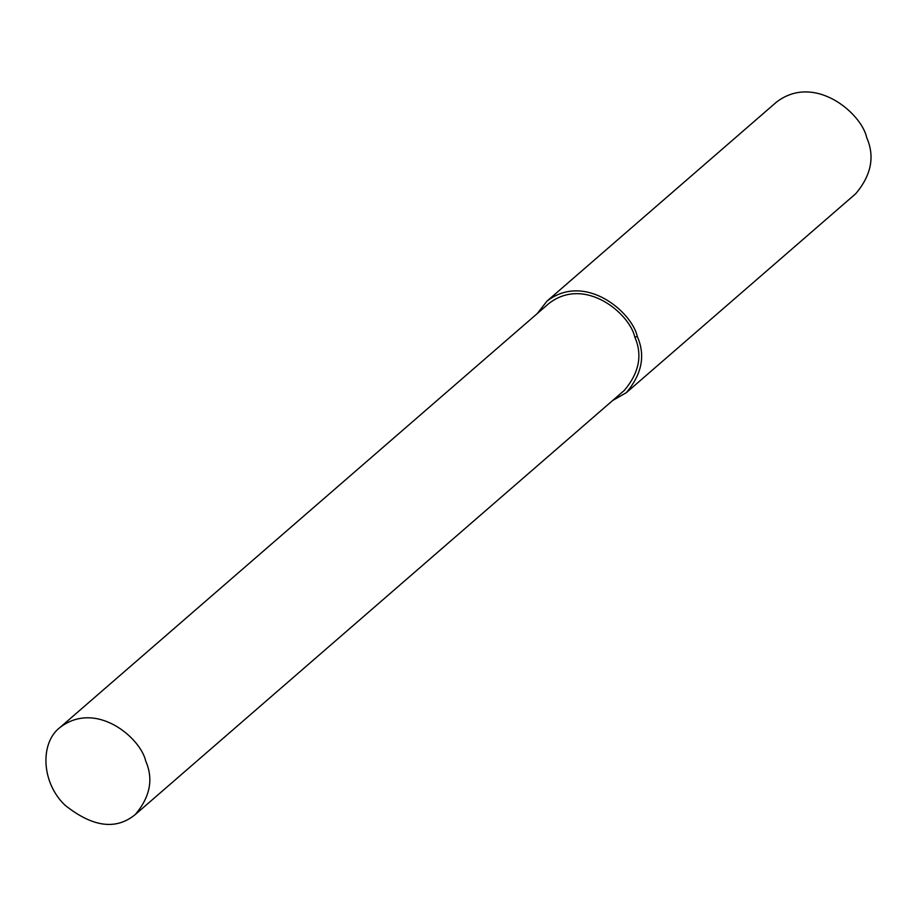 <?xml version="1.0" encoding="UTF-8"?>
<svg xmlns="http://www.w3.org/2000/svg" width="916" height="916" viewBox="0 0 916 916"><rect width="100%" height="100%" fill="white"/><g stroke="black" fill="none" stroke-linecap="round" stroke-linejoin="round"><path stroke-width="1.37" d="M612.632 400.532L626.326 392.666L855.716 193.723C871.334 175.219 874.998 156.522 866.719 137.618C861.429 112.989 814.267 72.925 776.356 102.203L546.955 301.146L537.234 313.593M626.326 392.666C641.944 374.163 645.608 355.465 637.33 336.561C632.04 311.932 584.877 271.857 546.955 301.146M135.305 814.496L624.346 390.376C639.173 372.801 642.666 355.03 634.799 337.077C629.761 313.684 584.958 275.613 548.947 303.436L59.906 727.556C40.018 742.693 41.071 782.275 64.876 805.084C92.619 827.228 116.092 830.365 135.305 814.496C150.132 796.92 153.613 779.161 145.758 761.207C140.721 737.804 95.917 699.744 59.906 727.556M634.799 337.077L637.33 336.561"/></g></svg>
